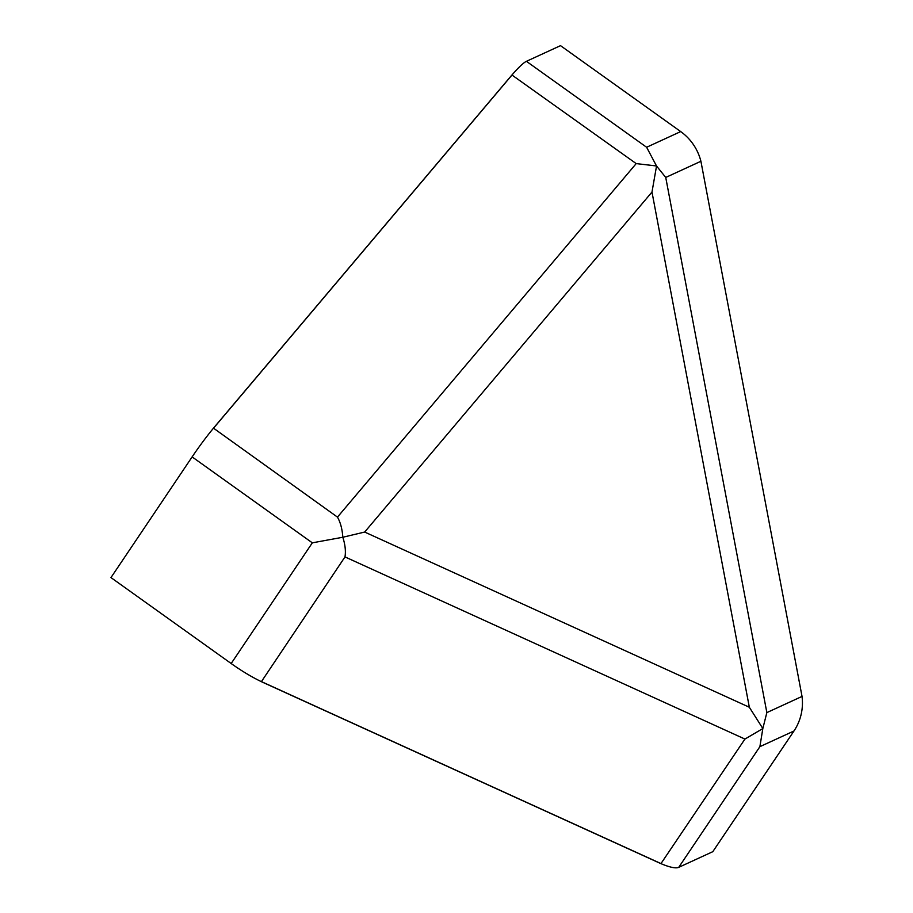 <?xml version="1.0" encoding="UTF-8"?>
<svg xmlns="http://www.w3.org/2000/svg" width="913" height="913" viewBox="0 0 913 913"><rect width="100%" height="100%" fill="white"/><g stroke="black" fill="none" stroke-linecap="round" stroke-linejoin="round"><path stroke-width="1.37" d="M802.036 696.425L766.852 712.596L762.823 728.574L744.928 739.074L660.978 863.584A50.854 11.024 33.9 0 1 658.513 862.5L263.583 682.696A50.854 11.024 -146.1 0 1 231.172 663.523L110.964 577.587L192.129 456.899A50.854 6.505 -54.4 0 1 215.126 426.2L510.082 77.171A50.854 6.505 -54.4 0 1 526.424 61.319L560.502 45.65L680.71 131.586A50.854 49.211 -114.7 0 1 700.91 161.27L802.036 696.425A50.854 49.211 -114.7 0 1 793.968 730.993L712.802 851.681L678.724 867.35A50.854 11.024 -146.1 0 1 658.478 862.545L263.583 682.696M660.978 863.584L261.426 681.612A50.854 11.024 33.9 0 0 263.629 682.639M261.426 681.612L344.988 556.919C345.913 551.19 345.194 544.627 342.82 537.255L312.326 542.836L231.172 663.523M762.823 728.574L759.89 746.663L678.724 867.35M762.834 728.528L749.333 707.244L364.675 532.051L342.82 537.255C342.272 529.152 340.481 522.441 337.468 517.112L213.539 428.197A50.854 6.505 125.6 0 1 215.183 426.245L510.082 77.171M213.539 428.197L511.976 75.037A50.854 6.505 125.6 0 0 510.127 77.194M511.976 75.037L636.201 163.598L656.515 165.972L665.737 177.442L700.91 161.27M526.424 61.319L646.621 147.255L656.515 165.972M749.333 707.244L651.985 192.05L656.538 166.018M312.326 542.836L192.129 456.899M364.675 532.051L651.985 192.05M646.621 147.255L680.71 131.586M759.89 746.663L793.968 730.993M766.852 712.596L665.737 177.442M337.468 517.112L636.201 163.598M744.928 739.074L344.988 556.919"/></g></svg>
